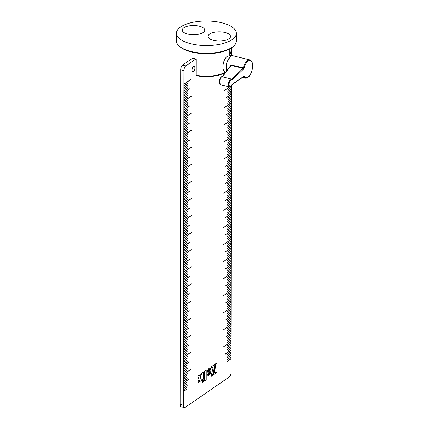 <?xml version="1.0" encoding="UTF-8"?>
<svg xmlns="http://www.w3.org/2000/svg" width="429" height="429" viewBox="0 0 429 429"><rect width="100%" height="100%" fill="white"/><g stroke="black" fill="none" stroke-linecap="round" stroke-linejoin="round"><path stroke-width="0.64" d="M192.042 70.125A2.81 1.303 -76.2 0 1 194.144 66.409A2.81 1.303 -76.2 0 1 194.905 68.147A2.81 1.303 -76.2 0 1 192.809 71.863A2.81 1.303 -76.2 0 1 192.042 70.125M183.875 94.418L187.709 91.956L183.891 94.418L183.891 92.884L189.623 88.932L183.891 92.712L189.607 88.771M183.869 96.123L187.709 93.661L183.885 96.128L183.885 94.589L187.693 91.795M183.875 102.955L187.677 100.488L183.875 102.955L183.875 101.421L191.516 96.15L183.875 101.249L183.88 99.71L187.698 97.077L183.88 99.544L183.88 98.005L187.704 95.2L183.864 97.828L187.688 95.211M183.88 99.544L187.682 96.916M183.848 108.076L187.688 105.614L183.864 108.076L183.869 106.542L187.688 103.904L183.869 106.371L183.869 104.837L187.693 102.027L183.853 104.832L187.677 102.038M183.864 109.786L189.591 106.001L183.864 109.786L183.864 108.247L187.671 105.454M183.848 116.613L187.655 114.146L183.848 116.613L183.853 115.079L187.671 112.441L183.853 114.908L183.853 113.369L187.677 110.736L183.853 113.202L183.859 111.663L187.682 109.025L183.859 111.492L183.859 109.958L189.575 105.845M183.843 111.486L187.666 108.869M183.853 113.202L187.661 110.575M183.853 114.908L187.655 112.28M183.843 120.029L187.666 117.396L183.843 120.029L183.848 118.495L191.49 113.052L183.832 118.318L191.473 113.063M183.821 123.439L187.661 120.978L183.837 123.445L183.843 121.906L187.661 119.273L183.843 121.734L183.843 120.2L187.65 117.407M183.816 126.855L189.564 123.075L183.832 126.861L183.832 125.322L187.655 122.517L183.821 125.145L187.639 122.528M183.821 131.982L187.629 129.51L183.821 131.982L183.827 130.443L187.645 127.638L183.81 130.271L187.629 127.649M183.821 133.687L187.623 131.22L183.821 133.687L183.821 132.153L187.645 129.344M183.794 138.803L187.634 136.342L183.81 138.808L183.816 137.275L187.634 134.636L183.816 137.103L183.816 135.564L191.457 130.293L183.8 135.392L191.441 130.132M183.816 137.103L187.618 134.475M183.794 140.514L187.629 138.052L183.81 140.519L183.81 138.98L187.618 136.186M183.789 142.219L187.623 139.757L183.805 142.224L183.805 140.685L187.612 137.891M183.8 145.64L187.618 143.002L183.8 145.64L183.8 144.101L189.532 140.149L183.8 143.929L183.805 142.396L187.612 139.597M183.8 143.929L189.516 139.988M183.794 149.051L187.596 146.584L183.794 149.051L183.794 147.517L187.602 144.723M183.768 154.172L187.607 151.71L183.784 154.177L183.789 152.638L191.431 147.367L183.789 152.467L183.789 150.933L187.612 148.123L183.773 150.756L187.596 148.134M183.768 155.877L187.602 153.416L183.784 155.883L183.784 154.343L187.591 151.55M183.762 157.588L187.596 155.126L183.778 157.588L183.778 156.054L187.586 153.255M183.768 162.709L187.591 160.248L183.768 162.709L183.773 161.175L189.505 157.223L183.773 161.004L183.773 159.47L187.596 156.832L183.773 159.298L183.778 157.759L187.586 154.966M183.773 159.298L187.58 156.671M183.768 164.42L187.57 161.947L183.768 164.42L183.768 162.881M183.741 169.535L191.382 164.436L183.757 169.541L183.762 168.002L187.58 165.369L183.762 167.836L183.762 166.296L187.586 163.658L183.762 166.125L183.768 164.591L187.586 161.781M183.751 172.957L187.57 170.49L183.751 172.957L183.751 171.418L187.575 168.613L183.735 171.412L187.559 168.624M183.746 176.367L187.548 173.901L183.746 176.367L183.746 174.834L187.57 172.029L183.746 174.662L183.751 173.128L187.559 170.329M183.746 174.662L187.553 172.04M183.741 179.783L187.543 177.316L183.741 179.783L183.741 178.249L189.473 174.292L183.741 178.078L183.746 176.539L187.564 173.734M183.735 181.494L187.543 179.022L183.735 181.494L183.741 179.955L187.559 177.15M183.714 186.61L191.372 181.51L183.73 186.615L183.73 185.076L187.553 182.443L183.73 184.904L183.735 183.371L187.553 180.561L183.719 183.194L187.537 180.571M183.719 191.736L187.521 189.264L183.719 191.736L183.719 190.197L187.543 187.564L183.719 190.026L183.725 188.492L187.548 185.687L183.709 188.315L187.532 185.698M183.719 190.026L187.527 187.403M183.709 196.857L187.516 194.385L183.709 196.857L183.714 195.318L189.446 191.366L183.714 195.152L183.714 193.613L187.537 190.808L183.698 193.436L187.521 190.819M183.714 195.152L189.43 191.205M183.687 200.268L187.527 197.807L183.703 200.273L183.709 198.734L187.527 195.93L183.692 198.563L187.511 195.94M183.682 203.684L191.323 198.579L183.698 203.684L183.698 202.15L187.505 199.356M183.687 210.516L187.489 208.044L183.687 210.516L183.687 208.977L187.511 206.172L183.671 208.805L187.494 206.183M183.66 217.342L187.494 214.881L183.676 217.342L183.676 215.808L187.5 213.004L183.66 215.803L187.484 213.015M183.666 220.758L191.296 215.653L183.666 220.758L183.671 219.224L187.478 216.425M183.666 222.469L187.468 219.997L183.666 222.469L183.666 220.93L191.313 215.487M183.655 227.59L187.462 225.118L183.655 227.59L183.66 226.051L187.478 223.418L183.66 225.879L183.66 224.346L187.484 221.536L183.644 224.169L187.468 221.546M183.66 225.879L187.462 223.257M183.633 231L187.473 228.539L183.65 231L183.655 229.467L189.387 225.343L183.639 229.29L189.371 225.354M183.628 234.411L187.462 231.95L183.644 234.416L183.644 232.883L187.468 230.244L183.65 232.711L183.65 231.172L187.457 228.378M183.633 232.706L187.452 230.083M183.633 239.538L187.441 237.071L183.633 239.538L183.639 238.004L191.28 232.733L183.639 237.832L183.639 236.293L187.462 233.66L183.639 236.127L183.644 234.588L187.452 231.794M183.639 236.127L187.446 233.499M183.639 237.832L191.264 232.572M183.628 242.953L187.435 240.487L183.628 242.953L183.633 241.42L187.452 238.781L183.633 241.248L183.633 239.709L187.457 236.905M183.601 249.78L187.435 247.319L183.617 249.785L183.617 248.246L187.441 245.442L183.601 248.241L187.425 245.452M183.612 253.196L187.414 250.729L183.612 253.196L183.612 251.662L187.435 248.852L183.612 251.491L183.617 249.951L187.425 247.158M183.607 256.612L187.425 253.979L183.607 256.612L183.607 255.078L191.248 249.635L183.591 254.901L191.232 249.646M183.58 263.438L189.323 259.658L183.596 263.444L183.596 261.904L187.419 259.1L183.58 261.728L187.403 259.111M183.574 265.143L187.414 262.51L183.591 265.149L183.591 263.61L189.307 259.497M183.585 268.565L187.387 266.093L183.585 268.565L183.585 267.026L187.409 264.221L183.585 266.854L183.591 265.32L187.398 262.521M183.585 266.854L187.393 264.232M183.58 270.27L187.387 267.803L183.58 270.27L183.585 268.736L187.403 265.926M183.553 277.096L187.393 274.635L183.569 277.102L183.574 275.563L187.393 272.758L183.558 275.386L187.376 272.769M183.553 278.802L187.387 276.34L183.569 278.807L183.569 277.268L187.376 274.474M183.548 280.512L189.296 276.732L183.564 280.512L183.564 278.979L187.371 276.179M183.558 283.928L187.36 281.462L183.558 283.928L183.558 282.395L187.382 279.585L183.542 282.218L187.366 279.595M183.553 285.634L187.36 283.167L183.553 285.634L183.558 284.1L187.36 281.306M183.526 292.46L187.366 289.999L183.542 292.465L183.548 290.926L187.366 288.293L183.548 290.76L183.548 289.221L191.189 283.95L183.548 289.049L183.553 287.516L187.371 284.706L183.537 287.339L187.355 284.717M183.548 289.049L191.173 283.789M183.532 297.587L189.264 293.806L183.532 297.587L183.537 296.053L187.36 293.243L183.537 295.881L183.537 294.342L187.36 291.709L183.542 294.171L187.344 291.548M183.526 301.002L187.334 298.53L183.526 301.002L183.532 299.463L187.35 296.659L183.515 299.292L187.334 296.67M183.526 302.708L187.328 300.241L183.526 302.708L183.526 301.174L187.35 298.364M183.521 306.124L191.162 301.024L183.521 306.124L183.521 304.585L187.344 301.78L183.505 304.413L187.328 301.791M183.515 309.54L187.334 307.073L183.515 309.54L183.515 308.001L187.339 305.196L183.499 307.995L187.323 305.207M183.505 312.95L187.328 310.489L183.505 312.95L183.51 311.416L187.334 308.612L183.51 311.245L183.51 309.711L187.317 306.912M183.499 316.366L187.307 313.899L183.499 316.366L183.505 314.832L189.237 310.703L183.489 314.655L189.221 310.719M183.499 318.077L187.301 315.605L183.499 318.077L183.499 316.538L187.323 313.733M183.473 323.193L191.114 318.093L183.489 323.198L183.494 321.659L187.312 319.026L183.494 321.487L183.494 319.954L187.317 317.144L183.478 319.777L187.301 317.154M183.494 321.487L187.296 318.865M183.489 324.903L187.307 322.436L183.489 324.903L183.489 323.369L191.114 317.937M183.467 326.608L187.301 324.147L183.483 326.608L183.483 325.075L187.291 322.281M183.478 330.024L187.28 327.558L183.478 330.024L183.478 328.491L187.301 325.681L183.478 328.319L183.483 326.78L187.291 323.986M183.478 328.319L187.285 325.691M183.473 333.44L187.275 330.968L183.473 333.44L183.473 331.901L189.205 327.949L183.473 331.735L183.478 330.196L187.28 327.402M183.44 340.267L191.087 335.162L183.462 340.267L183.462 338.733L187.285 336.095L183.462 338.561L187.269 335.939M183.451 345.393L187.253 342.921L183.451 345.393L183.451 343.854L187.275 341.216L183.451 343.683L183.456 342.149L187.28 339.339L183.44 342.144L187.264 339.35M183.451 343.683L187.258 341.06M183.446 347.099L187.253 344.626L183.446 347.099L183.451 345.56L187.253 342.766M183.44 350.514L187.264 347.876L183.44 350.514L183.446 348.975L189.178 344.852L183.43 348.804L189.162 344.862M183.414 355.63L187.253 353.169L183.435 355.636L183.435 354.097L187.258 351.292L183.419 354.097L187.242 351.303M183.414 357.336L191.055 352.236L183.43 357.341L183.43 355.807L187.237 353.008M183.424 360.757L187.226 358.285L183.424 360.757L183.424 359.218L187.248 356.413L183.408 359.046L187.232 356.424M183.419 364.173L187.221 361.701L183.419 364.173L183.419 362.634L187.242 359.829L183.419 362.462L183.424 360.928L187.226 358.129M183.392 369.289L187.232 366.827L183.408 369.294L183.414 367.755L187.232 365.122L183.414 367.583L183.414 366.05L189.146 362.097L183.398 365.873L189.13 361.937M183.398 374.415L191.028 369.31L183.398 374.415L183.403 372.876L187.226 370.071L183.387 372.704L187.21 370.082M183.398 376.12L187.2 373.654L183.398 376.12L183.398 374.587L191.044 369.144M183.392 379.536L187.194 377.07L183.392 379.536L183.392 378.003L187.216 375.193L183.376 377.826L187.2 375.203M183.387 381.242L187.194 378.775L183.387 381.242L183.392 379.708L187.21 376.903M183.36 386.363L187.2 383.901L183.376 386.368L183.381 384.829L187.205 382.191L183.381 384.657L183.387 383.124L189.119 378.995L183.371 382.947L189.098 379.011M183.365 384.652L187.189 382.035M183.376 388.073L187.194 385.607L183.376 388.073L183.376 386.534L187.183 383.74M183.371 391.489L187.173 389.017L183.371 391.489L183.371 389.95L187.194 387.146L183.371 389.779L183.376 388.245L187.183 385.446M183.902 85.886L187.709 83.414L183.902 85.886L183.907 84.347L191.548 78.904L183.891 84.17L191.532 78.915M183.355 391.656L187.189 388.851M183.371 389.779L187.178 387.156M183.403 372.71L183.403 371.171L187.226 368.532L183.403 370.999L187.21 368.377M183.392 369.46L187.232 366.827M183.414 367.583L187.216 364.961M183.419 362.462L187.226 359.84M183.424 359.052L183.43 357.513L191.071 352.07M183.424 352.386L187.242 349.597M183.44 352.22L183.44 350.686L187.248 347.887M183.451 337.022L187.269 334.229M183.467 336.856L183.467 335.317L187.291 332.513L183.451 335.146L187.275 332.523M183.473 331.735L189.189 327.788M183.489 313.122L187.312 310.328M183.494 311.239L187.317 308.623M183.505 306.29L191.162 301.024M183.515 297.753L189.248 293.645M183.521 295.876L187.344 293.254M183.526 294.171L183.542 292.637L187.35 289.838M183.548 290.76L187.35 288.132M183.558 282.223L183.564 280.684L189.28 276.571M183.574 273.686L187.382 271.214L183.574 273.686L183.58 272.147L191.221 266.876L183.58 271.975L183.58 270.442L187.403 267.637M183.558 273.852L187.398 271.048M183.58 271.975L191.221 266.876M183.601 258.317L187.409 255.85L183.601 258.317L183.607 256.783L187.409 253.989M183.585 258.489L187.425 255.684M183.596 253.362L187.43 250.563M183.612 251.491L187.419 248.863M183.607 248.069L183.623 246.541L189.355 242.583L183.607 246.364L189.339 242.428M183.623 246.369L183.628 244.83L187.446 242.026L183.612 244.659L187.43 242.036M183.633 241.248L187.435 238.621M183.655 219.047L187.489 216.586L183.671 219.053L183.671 217.514L187.478 214.72M183.666 214.098L187.484 211.304M183.682 212.221L189.398 208.435L183.682 212.221L183.687 210.687L187.505 207.877M183.692 207.1L187.494 204.633L183.692 207.1L183.692 205.566L187.516 202.928L183.692 205.394L183.698 203.855L191.339 198.412M183.676 207.266L187.511 204.467M183.692 205.394L187.5 202.767M183.687 201.973L187.521 199.512L183.703 201.979L183.703 200.445L187.511 197.646M183.725 188.32L183.725 186.787L191.355 181.354M183.714 184.904L187.537 182.282M183.741 178.078L189.457 174.136M183.762 167.836L187.564 165.208M183.762 166.125L187.586 163.492M183.751 162.881L187.575 160.087M183.773 161.004L189.489 157.062M183.789 152.467L191.414 147.206M183.794 147.345L187.618 144.879L183.794 147.345L183.8 145.812L187.602 143.013M183.81 128.732L187.634 125.938M183.827 128.566L183.832 127.027L189.548 122.914M183.837 125.15L183.837 123.616L187.645 120.817M183.843 121.734L187.645 119.112M183.869 106.371L187.671 103.748M183.875 101.249L191.5 95.989M183.869 96.294L187.693 93.501M183.88 91.173L187.698 88.379M183.896 91.007L183.896 89.468L187.72 86.835L183.896 89.296L183.902 87.763L187.704 84.963M187.72 86.835L183.896 89.296M183.902 87.591L187.704 85.119L183.902 87.591L183.902 86.052L187.725 83.247M229.762 55.958L231.665 54.639L229.762 56.113L231.665 54.81L231.665 55.84M231.655 52.944L229.762 54.403M231.676 47.694L231.655 51.394L229.767 52.697M180.126 404.445L183.344 405.233A3.743 1.743 103.8 0 0 184.368 407.55L181.145 406.762A3.743 1.743 -76.2 0 1 180.126 404.445L180.711 69.814A3.743 1.743 -76.2 0 1 182.625 65.085L192.701 58.13A23.402 9.599 -179.9 0 0 196.246 58.998L196.219 75.22A23.402 9.599 0.1 0 0 225.563 72.077M184.368 407.55A3.743 1.743 103.8 0 0 185.253 407.33L229.193 377.016A3.743 1.743 103.8 0 0 231.113 372.281L231.134 358.708L227.316 361.175L231.134 358.537L227.316 361.331M231.124 356.842L227.316 359.62M231.124 356.998L227.316 359.636L231.14 356.831L231.14 355.292L227.322 357.759L231.14 355.121L231.145 353.587L227.322 356.054L231.145 353.416L231.145 351.877L227.327 354.343L231.145 351.71L231.151 350.171L225.418 353.957L231.151 350L231.156 348.466L227.332 351.083M231.124 355.132L227.322 357.915M231.129 353.426L227.322 356.209M231.129 351.721L227.327 354.499M231.134 350.01L225.418 354.113M231.14 348.305L227.332 351.099L231.156 348.294L231.156 346.755L227.338 349.378M231.14 346.6L227.338 349.394L231.156 346.589L231.161 345.05L227.338 347.517L231.161 344.878L227.338 347.688M231.151 341.473L231.145 343.339L227.343 345.962M231.151 341.629L223.525 346.895L231.167 341.463L231.167 339.929L227.349 342.396L231.167 339.757L231.172 338.218L227.349 340.685L231.172 338.052L231.172 336.513L227.354 338.98L231.172 336.341L231.177 334.808L227.354 337.269L231.177 334.636L231.183 333.097L225.45 337.038M231.151 339.768L227.349 342.551M231.156 338.218L227.349 340.841M231.156 336.508L227.354 339.135M231.161 334.647L227.354 337.425M231.167 332.942L225.45 337.055L231.183 332.931L231.183 331.392L227.365 333.859L231.183 331.22L231.188 329.686L227.365 332.148L231.188 329.515L227.365 332.319M231.167 331.231L227.365 334.014M231.177 326.11L231.172 327.971L227.37 330.598M231.177 326.265L227.37 328.893M231.177 324.404L223.552 329.821M231.177 324.56L223.552 329.837L231.193 324.394L231.199 322.855L227.375 325.321L231.199 322.683L231.199 321.149L227.381 323.611L231.199 320.978L231.204 319.439L227.381 321.906L231.204 319.273L231.21 317.733L227.386 320.356M231.183 322.694L227.375 325.477M231.183 320.989L227.381 323.766M231.188 319.439L227.381 322.061M231.193 317.573L227.386 320.2L231.21 317.562L231.21 316.028L225.477 319.98L231.21 315.857L231.215 314.318L227.391 316.784L231.215 314.146L231.215 312.612L227.397 315.235L231.215 312.441L227.397 315.245M231.193 315.867L225.477 319.964M231.199 314.157L227.391 316.956M231.204 310.746L227.397 313.524M231.204 309.036L227.402 311.663L231.22 309.025L231.226 307.491L223.584 312.762L231.226 307.32L231.226 305.78L227.408 308.247L231.231 305.614L231.231 304.075L227.408 306.542L231.231 303.904L231.236 302.37L227.413 304.831L231.236 302.198L227.413 305.003M231.21 307.33L223.584 312.746M231.21 305.625L227.408 308.403M231.215 304.07L227.408 306.697M231.226 298.793L231.22 300.654L227.418 303.282M225.509 302.89L231.226 298.949L225.509 302.906L231.242 298.782L231.242 297.243L227.424 299.866L231.242 297.077L227.424 299.882M231.231 295.377L227.424 298.16M231.231 293.672L227.429 296.45M231.236 291.967L227.429 294.589L231.252 291.956L231.252 290.417L223.611 295.688L231.258 290.245L231.258 288.712L227.434 291.173L231.258 288.54L231.263 287.001L227.44 289.468L231.263 286.829L227.44 289.639M231.236 290.256L223.611 295.672M231.242 288.551L227.434 291.329M231.252 283.43L231.247 285.29L227.445 287.918M231.258 280.014L231.269 283.419L227.445 286.223L231.269 283.585L227.445 286.207M225.536 285.832L231.269 281.708M231.274 280.175L227.45 282.636L231.274 280.003L231.274 278.464L227.456 280.931L231.274 278.298L231.279 276.759L227.456 279.225L231.279 276.587L231.279 275.053L227.461 277.515L231.285 274.882L231.285 273.343L223.643 278.614L231.285 273.171L231.29 271.637L227.467 274.104L231.29 271.466L227.467 274.27M231.258 280.169L227.45 282.791M231.258 278.308L227.456 281.086M231.263 276.598L227.456 279.381M231.263 274.892L227.461 277.67M231.269 273.182L223.643 278.603M231.279 268.061L231.274 269.927L227.472 272.549M231.279 268.216L227.472 270.844M231.279 266.355L227.477 268.978L231.295 266.345L231.301 264.806L225.568 268.592L231.301 264.639L231.301 263.1L227.483 265.567L231.301 262.929L231.306 261.395L227.483 263.856L231.306 261.223L231.306 259.684L227.488 262.151L231.311 259.513L231.311 257.979L227.488 260.446L231.311 257.808L231.317 256.269L223.67 261.529M231.285 264.806L225.568 268.747M231.285 262.939L227.483 265.723M231.29 261.234L227.483 264.012M231.29 259.679L227.488 262.307M231.295 257.818L227.488 260.601M231.301 256.113L223.67 261.545L231.317 256.102L231.317 254.563L227.499 257.185M231.301 254.402L227.499 257.202L231.317 254.392L231.322 252.858L227.499 255.491L231.322 252.686L231.322 251.147L227.504 253.614L231.322 250.981L227.504 253.786M231.306 252.697L227.499 255.475M231.311 249.281L227.504 252.064M231.311 247.576L225.595 251.689L231.328 247.565L231.333 246.026L227.509 248.493L231.333 245.855L231.333 244.321L227.515 246.788L231.338 244.149L231.338 242.61L227.515 245.077L231.338 242.444L231.344 240.905L227.52 243.372L231.344 240.733L231.344 239.2L223.702 244.455M231.311 247.731L225.595 251.673M231.317 245.865L227.509 248.648M231.317 244.16L227.515 246.943M231.322 242.455L227.515 245.232M231.328 240.744L227.52 243.527M231.344 239.2L223.702 244.471L231.344 239.2M231.333 237.334L227.526 240.111M231.333 235.623L227.531 238.406L231.349 235.612L231.354 234.078L227.531 236.711L231.354 233.907L231.354 232.368L227.536 234.835L231.354 232.196L231.36 230.663L225.627 234.615L231.36 230.491L231.36 228.952L227.542 231.419L231.365 228.786L231.365 227.247L227.542 229.713L231.365 227.075L231.37 225.541L227.547 228.003L231.37 225.37L231.37 223.831L227.552 226.453L231.37 223.665L227.552 226.469M231.338 233.918L227.531 236.695M231.338 232.207L227.536 234.99M231.344 230.502L225.627 234.599M231.344 228.796L227.542 231.574M231.349 227.086L227.542 229.869M231.354 225.381L227.547 228.158M231.36 220.259L231.36 222.12L223.729 227.381M227.558 223.037L231.36 220.415L227.558 223.053L231.376 220.249L231.381 218.71L227.558 221.176L231.381 218.538L231.381 217.004L227.563 219.471L231.381 216.833L231.387 215.294L227.563 217.76L231.387 215.127L231.387 213.588L225.659 217.374L231.392 213.417L231.392 211.883L227.568 214.344L231.392 211.712L231.397 210.172L227.574 212.795M231.365 218.549L227.558 221.332M231.365 216.843L227.563 219.627M231.37 215.138L227.563 217.916M231.37 213.583L225.659 217.53M231.376 211.722L227.568 214.5M231.381 210.017L227.574 212.811L231.397 210.006L231.397 208.467L227.579 211.106L231.397 208.296L227.579 211.089M231.397 208.296L231.403 206.762L227.579 209.223L231.403 206.59L227.579 209.379M231.387 204.89L223.761 210.312L231.403 204.88L231.408 203.346L227.584 205.813L231.408 203.174L231.408 201.635L227.59 204.102L231.408 201.469L231.413 199.93L227.59 202.397L231.413 199.758L231.413 198.225L227.595 200.686L231.419 198.053L231.419 196.514L225.686 200.3L231.419 196.348L231.424 194.809L227.601 197.276L231.424 194.637L231.424 193.104L227.606 195.721L231.424 192.932L227.606 195.737M231.392 203.185L227.584 205.968M231.392 201.48L227.59 204.258M231.397 199.769L227.59 202.552M231.403 198.064L227.595 200.842M231.403 196.359L225.686 200.456M231.408 194.648L227.601 197.431M231.413 189.527L231.413 191.388L227.606 194.015M231.413 189.682L227.611 192.31M231.419 187.822L223.793 193.238M231.419 186.111L227.617 188.91L231.435 186.1L231.44 184.567L227.617 187.2L231.44 184.395L231.44 182.856L227.622 185.323L231.446 182.69L231.446 181.151L227.622 183.617L231.446 180.979L231.451 179.445L225.718 183.226L231.451 179.274L231.451 177.735L227.633 180.201L231.451 177.563L231.456 176.029L227.633 178.496L231.456 175.858L227.633 178.662M231.419 186.266L227.617 188.894M231.424 184.406L227.617 187.183M231.429 182.7L227.622 185.478M231.429 181.145L227.622 183.773M231.435 179.284L225.718 183.381M231.435 177.574L227.633 180.373M231.44 174.163L227.638 176.957L231.456 174.153L231.462 172.614L227.638 175.08L231.462 172.442L231.462 170.908L223.82 176.18L231.462 170.737L231.467 169.198L227.643 171.664L231.467 169.031L231.467 167.492L227.649 169.959L231.472 167.321L231.472 165.787L227.649 168.248L231.472 165.615L231.478 164.076L227.654 166.699M231.456 175.858L231.456 174.319L227.638 176.941M231.446 172.453L227.638 175.236M231.446 170.747L223.82 176.163M231.451 169.198L227.643 171.82M231.456 167.331L227.649 170.115M231.456 165.626L227.649 168.404M231.462 163.916L227.654 166.543L231.478 163.905L231.478 162.371L225.745 166.152L231.478 162.2L231.483 160.661L227.66 163.127L231.483 160.494L227.66 163.299M231.462 162.21L225.745 166.323M231.472 157.089L231.467 158.95L227.665 161.577M231.472 157.245L227.665 159.867M231.472 155.384L227.67 158.006L231.488 155.373L231.494 153.834L223.852 159.105L231.494 153.662L231.494 152.129L227.676 154.59L231.499 151.957L231.499 150.418L227.676 152.885L231.499 150.247L231.504 148.713L227.681 151.335M231.478 153.673L223.852 159.089M231.483 151.968L227.676 154.746M231.483 150.257L227.676 153.04M231.488 148.552L227.681 151.346L231.504 148.541L231.504 147.002L227.686 149.624M231.488 146.847L227.686 149.469L231.504 146.836L231.51 145.297L225.777 149.083L231.51 145.125L225.777 149.249M231.499 141.726L231.494 143.586L227.692 146.209M231.499 141.881L227.692 144.503M231.499 140.015L227.697 142.798L231.515 140.004L231.521 138.47L227.697 140.932L231.521 138.299L231.521 136.76L223.879 142.031L231.526 136.588L231.526 135.055L227.702 137.521L231.526 134.883L231.531 133.344L227.708 135.966M231.504 138.31L227.697 141.087M231.51 136.599L223.879 142.02M231.51 135.049L227.702 137.677M231.515 133.188L227.708 135.982L231.531 133.178L231.531 131.639L227.713 134.105L231.531 131.467L231.537 129.933L227.713 132.55M231.515 131.478L227.713 134.261M231.537 129.762L231.537 128.223L225.804 132.18L231.537 128.056L225.804 132.164M231.526 126.357L227.719 129.14M231.526 124.651L227.724 127.429L231.542 124.641L231.547 123.102L227.724 125.74L231.547 122.93L231.547 121.396L227.729 123.863L231.553 121.225L231.553 119.686L223.911 124.962L231.553 119.519L231.558 117.98L227.735 120.603M231.531 122.941L227.724 125.724M231.537 121.235L227.729 124.019M231.537 119.53L223.911 124.946M231.542 117.819L227.735 120.619L231.558 117.809L231.558 116.275L227.74 118.736L231.558 116.103L231.563 114.564L227.74 117.187M231.542 116.114L227.74 118.892M231.563 114.398L231.563 112.859L227.745 115.498L231.563 112.688L227.745 115.481M231.553 110.993L225.836 115.09M231.553 109.282L227.751 112.066L231.569 109.272L231.574 107.738L227.751 110.371L231.574 107.566L231.574 106.027L227.756 108.494L231.58 105.861L231.58 104.322L227.756 106.789L231.58 104.15L231.585 102.617L223.938 107.872M231.558 107.577L227.751 110.36M231.563 105.872L227.756 108.65M231.563 104.161L227.756 106.944M231.569 102.456L223.938 107.888L231.585 102.445L231.585 100.906L227.767 103.528M231.569 100.751L227.767 103.545L231.585 100.74L231.59 99.201L227.767 101.823L231.59 99.029L231.59 97.496L227.772 99.957L231.59 97.324L227.772 100.129M231.574 99.04L227.767 101.839M231.58 95.624L227.772 98.252L231.596 95.613L231.596 94.08L225.863 98.032L231.596 93.908L231.601 92.369L227.778 94.836L231.601 92.203L231.601 90.664L227.783 93.131L231.606 90.492L231.606 88.959L227.783 91.42L231.606 88.787L231.612 87.248L227.788 89.715L231.612 87.082L227.788 89.886M231.58 95.78L227.772 98.407M231.58 93.919L225.863 98.016M231.585 92.214L227.778 94.991M231.585 90.658L227.783 93.286M231.59 88.798L227.783 91.575M229.451 87.017L223.97 90.798M225.005 73.032L224.002 73.573L225.257 72.705M231.612 85.779L231.612 87.082M231.596 95.785L231.59 97.324M231.553 109.438L231.569 110.982L225.836 115.106L231.569 111.154L231.563 112.688M231.526 124.807L231.542 126.346L227.719 129.156L231.542 126.517L231.537 128.056M231.499 140.17L231.515 141.715L227.692 144.519L231.515 141.881M231.51 143.42L227.692 146.053L231.51 143.592L231.51 145.125M231.472 155.539L231.488 157.078L227.665 159.883L231.488 157.25M231.483 158.784L227.665 161.422L231.483 158.955L231.483 160.494M231.435 186.272L231.435 187.811L223.793 193.082L231.435 187.977L231.429 189.516L227.611 192.154L231.429 189.688M231.429 191.221L227.606 193.86L231.429 191.393L231.424 192.932M231.387 205.046L231.403 206.59M231.376 221.954L223.729 227.397L231.376 222.125L231.37 223.665M227.531 238.422L231.349 235.784L231.349 237.323L227.526 239.956L231.349 237.489L231.344 239.028M231.328 247.737L231.328 249.27L227.504 251.909L231.328 249.442L231.322 250.981M227.477 269.149L231.295 266.516L231.295 268.05L227.472 270.86L231.295 268.222M231.29 269.761L227.472 272.394L231.29 269.927L231.29 271.466M231.263 285.124L227.445 287.762L231.263 285.296L231.263 286.829M231.236 292.122L231.247 293.661L227.429 296.466L231.247 293.833L231.247 295.366L227.424 298.176L231.247 295.538L231.242 297.077M231.236 300.488L227.418 303.126L231.236 300.659L231.236 302.198M231.204 309.191L231.22 310.735L227.397 313.54L231.22 310.902L231.215 312.441M231.193 324.56L231.193 326.099L227.37 328.737L231.193 326.271M231.188 327.804L227.37 330.443L231.188 327.976L231.188 329.515M231.161 343.173L227.343 345.806L231.161 343.345L231.161 344.878M231.14 357.003L231.134 358.537M229.767 52.713L231.671 51.394L231.671 52.933L229.762 54.247M231.655 53.099L231.665 54.639M182.625 65.085L185.848 65.873L195.908 58.929M185.848 65.873A3.743 1.743 103.8 0 0 183.928 70.603L180.711 69.814M199.812 381.579L201.555 380.373L199.405 374.941L197.694 376.12L199.817 381.59L201.571 380.378L199.415 374.935M202.102 382.657L203.641 381.601L202.89 379.66M202.097 382.679L203.657 381.601L202.896 379.638L202.097 382.679M213.025 375.128L216.259 372.903L216.259 372.158L214.173 372.474L216.329 363.266M214.189 372.479L216.35 363.256L215.685 363.712L213.02 375.15L216.275 372.908L216.275 372.158M208.977 375.316L208.242 372.356L208.977 368.409L207.625 370.34L207.057 373.176L207.615 375.23L208.226 375.552L208.977 375.316M211.041 376.517L212.548 375.477L215.213 364.039L211.122 366.859L211.116 367.782L213.159 367.363L211.041 376.517M202.107 380.008L203.625 378.963L203.636 372.023L202.118 373.069L202.107 380.008M198.595 380.003L197.796 382.984L199.388 381.885L198.595 380.003L199.372 381.885L197.801 382.968M200.681 376.721L201.592 373.434L199.876 374.619L200.681 376.721M209.722 371.337L208.987 375.289L210.355 373.348L210.929 370.506L210.366 368.447L209.749 368.13L208.998 368.377L209.722 371.337M204.671 380.904L206.199 379.847L206.215 370.248L204.687 371.299L204.671 380.904L206.183 379.847L206.199 370.259M229.467 87.023L223.97 90.814L229.284 86.974M224.984 73.064L223.997 73.74M230.185 65.894L230.663 65.562M231.671 53.105L229.762 54.419M229.767 52.542L231.671 51.228M183.907 84.175L183.928 70.603M183.875 92.707L183.896 91.179M183.88 97.833L183.885 96.3M183.869 104.665L183.875 103.126L187.693 100.322M183.848 118.324L183.848 116.785L187.671 113.98M183.827 130.271L183.827 128.738M183.816 135.392L183.821 133.859L187.639 131.054M183.789 150.761L183.794 149.222L187.612 146.418M183.741 171.246L183.757 169.712L191.398 164.269M183.735 183.199L183.735 181.66L187.559 178.855M183.714 193.441L183.719 191.908L187.537 189.098M183.709 198.563L183.709 197.029L187.532 194.219M183.687 208.81L183.692 207.271M183.682 213.932L183.682 212.393L189.414 208.269M183.66 215.631L183.682 214.103M183.66 224.174L183.666 222.635L187.484 219.83M183.655 229.295L183.655 227.761L187.478 224.952M183.628 244.659L183.628 243.125L187.452 240.32M183.607 254.906L183.612 253.367M183.596 261.733L183.601 260.199L187.419 257.561L183.601 260.028L183.601 258.489M183.574 275.391L183.574 273.858M183.553 287.344L183.553 285.805L187.376 283.001M183.532 299.292L183.532 297.758M183.521 304.418L183.526 302.879L187.344 300.075M183.499 307.829L183.521 306.295M183.505 314.661L183.505 313.122M183.494 319.782L183.499 318.243L187.317 315.438M183.467 335.146L183.473 333.612L187.291 330.802M183.446 338.556L183.467 337.028M183.44 341.972L183.456 340.438L191.103 334.995M183.446 348.804L183.446 347.27L187.269 344.46M183.419 353.925L183.44 352.391M183.414 365.878L183.419 364.344L187.237 361.534M183.387 370.994L183.408 369.466M183.392 377.831L183.398 376.292L187.216 373.487M183.387 382.952L183.387 381.413L187.21 378.609M183.344 405.233L183.371 391.661M231.167 341.634L223.525 346.905M231.22 309.196L227.402 311.835M231.252 292.122L227.429 294.761M231.403 205.051L223.761 210.323M231.488 155.539L227.67 158.178M231.515 140.176L227.697 142.814M231.542 124.812L227.724 127.445M231.569 109.443L227.751 112.082M183.585 260.194L187.403 257.4M213.143 367.358L211.116 367.776M211.041 376.496L212.532 375.472L215.192 364.049M202.107 379.992L203.609 378.957L203.619 372.034M200.67 376.694L201.571 373.45M208.998 375.268L210.205 373.664L210.875 371.224L210.762 369.256L209.91 368.157M208.054 375.52L208.961 375.311L208.226 372.356L208.955 368.425M233.129 46.541L232.293 47.222A29.016 11.905 -179.9 0 1 231.338 47.93A29.016 11.905 -179.9 0 1 205.373 53.716A29.016 11.905 -179.9 0 1 180.459 47.131L179.622 46.45A29.955 12.285 0.1 0 0 205.341 53.244A29.955 12.285 0.1 0 0 232.143 47.276A29.955 12.285 0.1 0 0 233.129 46.541A29.955 12.285 0.1 0 0 236.341 41.023L236.352 33.339A29.955 12.285 -179.9 0 1 232.159 39.591A29.955 12.285 -179.9 0 1 198.466 45.12A29.955 12.285 -179.9 0 1 176.448 33.231A29.955 12.285 -179.9 0 1 180.641 26.979A29.955 12.285 -179.9 0 1 214.334 21.45A29.955 12.285 -179.9 0 1 236.352 33.339M176.448 33.231L176.432 40.916A29.955 12.285 0.1 0 0 179.622 46.45M203.18 32.497A11.234 4.606 0.1 0 0 199.254 26.18A11.234 4.606 0.1 0 0 183.859 27.767A11.234 4.606 0.1 0 0 187.789 34.084A11.234 4.606 0.1 0 0 203.18 32.497A11.234 4.606 -179.9 0 1 187.789 34.084A11.234 4.606 -179.9 0 1 183.859 27.767A11.234 4.606 -179.9 0 1 199.254 26.18A11.234 4.606 -179.9 0 1 203.18 32.497M209.62 34.073A11.234 4.606 0.1 0 0 213.545 40.396A11.234 4.606 0.1 0 0 228.941 38.803A11.234 4.606 0.1 0 0 225.011 32.486A11.234 4.606 0.1 0 0 209.62 34.073A11.234 4.606 -179.9 0 1 225.011 32.486A11.234 4.606 -179.9 0 1 228.941 38.803A11.234 4.606 -179.9 0 1 213.545 40.396A11.234 4.606 -179.9 0 1 209.62 34.073M225.681 72.147A22.464 9.213 -179.9 0 1 196.697 75.74L196.219 75.22M222.42 76.904L221.23 77.156C220.227 78.486 219.718 80.303 219.696 82.615L220.619 84.856C219.97 84.76 219.568 83.945 219.423 82.406L219.466 82.298M231.746 79.188L231.392 79.011A4.118 1.914 -76.2 0 1 231.746 79.188L232.143 79.907A3.555 1.652 103.8 0 0 230.77 79.987A3.555 1.652 103.8 0 0 229.086 84.61A3.555 1.652 103.8 0 0 231.022 86.277A3.555 1.652 103.8 0 0 232.309 84.181L243.94 76.206A0.563 0.44 55.6 0 1 243.774 76.555L232.293 84.422M243.94 76.206A1.121 0.52 103.8 0 1 244.401 76.314A0.563 0.445 150.9 0 1 243.688 76.657L243.645 76.646M230.132 66.302L230.335 66.028M230.416 66.087L231.317 64.999L230.169 65.991M225.708 72.115L225.166 71.981A8.237 3.829 -76.2 0 1 223.01 65.288A8.237 3.829 -76.2 0 1 226.834 56.692A8.237 3.829 -76.2 0 1 229.081 55.979L230.593 56.349M230.802 65.052A8.237 3.829 -76.2 0 1 230.646 65.626M231.955 84.486L232.309 84.181L231.955 84.486M243.667 76.625L243.688 76.657A9.358 4.349 -76.2 0 0 245.345 78.078C246.01 78.368 246.975 78.078 248.23 77.204C252.59 73.933 254.665 61.283 249.796 59.894L233.054 55.797A9.358 4.349 103.8 0 0 230.502 56.607A9.358 4.349 103.8 0 0 226.405 71.193M219.696 82.615L219.423 82.406C219.026 80.362 220.892 75.949 222.131 76.748L231.392 79.011A4.118 1.914 -76.2 0 0 230.271 79.37A4.118 1.914 -76.2 0 0 228.357 83.666A4.118 1.914 -76.2 0 0 229.435 87.012L230.893 86.594L232.314 84.368M244.401 76.314A8.8 4.092 103.8 0 0 248.359 76.888A8.8 4.092 103.8 0 0 252.531 65.444A8.8 4.092 103.8 0 0 247.748 61.32A8.8 4.092 103.8 0 0 244.08 68.125L243.345 67.948A9.358 4.349 -76.2 0 1 247.243 60.709A9.358 4.349 -76.2 0 1 249.796 59.894M231.317 64.999L243.345 67.948L243.13 68.361A0.563 0.402 46.4 0 1 243.656 68.956L232.143 79.907M231.767 79.167L243.13 68.361L231.102 65.417L222.426 76.818M243.656 68.956A1.121 0.52 103.8 0 0 244.08 68.125M182.942 64.865L182.974 48.82M229.762 56.145L229.772 48.901M220.613 84.856L229.435 87.012M245.345 78.078L242.551 77.397M226.26 71.386L226.399 63.428L230.164 56.671C231.424 55.797 232.384 55.507 233.054 55.797M230.62 65.658L222.174 76.753"/></g></svg>

